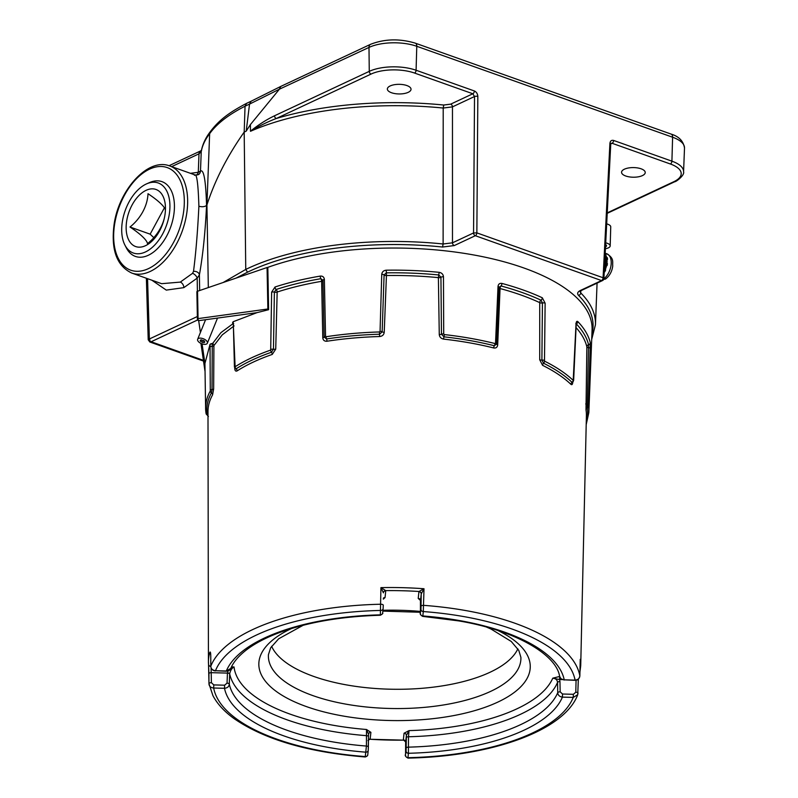 <?xml version="1.0" encoding="UTF-8"?>
<svg xmlns="http://www.w3.org/2000/svg" width="798" height="798" viewBox="0 0 798 798"><rect width="100%" height="100%" fill="white"/><g stroke="black" fill="none" stroke-linecap="round" stroke-linejoin="round"><path stroke-width="1.2" d="M586.241 422.501A190.423 77.456 -179.4 0 0 587.218 408.047L588.575 344.736A2.274 2.065 -13.7 0 0 590.301 342.721L588.445 406.242A191.63 77.945 0.6 0 1 588.834 412.636L592.076 329.923A194.004 78.912 -179.4 0 0 472.167 254.682A194.004 78.912 -179.4 0 0 267.829 267.36L268.617 309.714L256.996 312.646L198.682 320.666A1.895 1.576 171.7 0 1 197.405 319.24A1.895 0.748 178.9 0 1 197.405 319.18A1.895 1.895 0 0 0 197.425 319.419L197.455 319.599M202.074 343.868L204.926 363.459L205.615 408.626A191.63 77.945 0.6 0 1 210.283 390.99L210.034 344.317L212.258 343.459L212.029 389.524A2.274 0.878 179.3 0 0 210.403 390.192M200.408 332.477L198.682 320.666A1.895 1.237 -97.8 0 1 198.064 318.601A1.895 0.748 178.9 0 0 197.545 318.891A1.895 0.748 178.9 0 0 197.405 319.18L196.877 291.729M268.617 309.714L267.869 308.996L267.061 267.52L197.016 291.43M211.001 343.639A2.274 1.287 -166 0 0 212.108 344.157L220.916 332.646L233.285 323.489L232.577 322.582L233.196 321.714L235.111 366.751A191.63 77.945 0.6 0 1 270.702 350.083L271.629 292.148L275.031 286.991A193.375 78.653 0.6 0 1 320.237 276.098C322.691 275.909 324.068 277.026 324.367 279.44L325.554 336.247L326.113 336.726A191.63 77.945 0.6 0 1 379.449 331.958L380.057 331.37L381.753 274.312C382.092 271.839 383.599 270.472 386.272 270.193A193.375 78.653 0.6 0 1 439.159 272.327C441.763 272.816 443.199 274.303 443.469 276.796L443.708 333.943L444.286 334.571A191.63 77.945 0.6 0 1 470.391 338.322A191.63 77.945 0.6 0 1 494.999 343.539L495.528 343.1L498.022 286.442C498.361 284.058 499.668 283.051 501.942 283.43A193.375 78.653 0.6 0 1 542.311 297.784L545.134 303.19L544.485 361.125A191.63 77.945 0.6 0 1 573.203 380.397L576.026 323.918C576.246 321.604 576.854 320.836 577.862 321.634A193.375 78.653 0.6 0 1 590.301 342.721M233.235 323.459A2.274 1.995 -70.3 0 1 232.577 322.582M576.026 323.918A2.274 0.948 -177.3 0 1 576.196 324.307L573.642 380.456L572.705 382.461L572.066 382.362A190.423 77.456 -179.4 0 0 543.538 363.22L541.892 360.048L542.431 302.931L541.014 300.188A191.67 77.955 -179.4 0 0 500.994 285.963L499.029 287.499L496.625 343.958L494.361 345.734A190.423 77.456 -179.4 0 0 469.912 340.546A190.423 77.456 -179.4 0 0 443.967 336.826L441.464 334.212L440.935 277.235L438.78 274.971A191.67 77.955 -179.4 0 0 386.352 272.846L384.087 274.941L382.162 331.818L379.549 334.222A190.423 77.456 -179.4 0 0 326.542 338.96L324.148 336.995L322.981 280.397L320.906 278.702A191.67 77.955 -179.4 0 0 276.098 289.504L274.382 292.118L273.455 349.215A2.274 0.858 -179.6 0 0 271.15 349.364M322.971 280.218L323 280.507A2.274 0.928 -1.2 0 1 321.634 281.385L321.574 281.335A189.954 77.266 -179.4 0 0 277.165 292.038L275.729 349.115L272.258 354.422A189.216 76.957 -179.4 0 0 237.116 370.89C235.679 371.579 234.881 370.721 234.732 368.327L234.722 368.127M580.206 660.215L580.226 659.328A186.153 75.72 0.6 0 1 580.725 665.582L586.4 415.678A189.216 76.957 -179.4 0 0 585.991 409.883L586.849 346.781A2.274 2.065 -13.7 0 1 588.575 344.736A191.67 77.955 -179.4 0 0 576.246 323.838L576.246 323.838A2.274 1.925 -43.8 0 0 577.862 321.634M572.784 381.973C572.625 384.347 572.016 385.145 570.939 384.357A189.216 76.957 -179.4 0 0 542.59 365.334L539.707 359.768L539.717 302.632A189.954 77.266 -179.4 0 0 500.057 288.537L497.693 344.836C497.393 347.27 496.067 348.307 493.723 347.968A189.216 76.957 -179.4 0 0 469.433 342.811A189.216 76.957 -179.4 0 0 443.648 339.11C441.005 338.581 439.548 337.045 439.269 334.512L438.391 277.634A189.954 77.266 -179.4 0 0 386.431 275.539L384.227 332.287C383.898 334.791 382.362 336.207 379.639 336.527A189.216 76.957 -179.4 0 0 326.971 341.235C324.447 341.384 323.05 340.237 322.781 337.773L321.634 281.385M542.311 297.784A2.274 1.546 -65 0 1 541.014 300.188A2.274 1.546 -65 0 0 539.717 302.632M501.942 283.43A2.274 1.107 -75 0 1 500.994 285.963A2.274 1.107 -75 0 0 500.057 288.537M439.159 272.327L438.391 277.634M386.272 270.193L386.431 275.539M320.237 276.098A2.274 0.838 -99.6 0 0 320.906 278.702A2.274 0.838 -99.6 0 1 321.574 281.335M275.031 286.991A2.274 1.327 -108 0 0 276.098 289.504A2.274 1.327 -108 0 1 277.165 292.038M234.073 325.903L222.283 334.821L213.904 345.594L213.655 388.905L212.597 394.811A189.216 76.957 -179.4 0 0 207.989 411.718L208.428 661.692A186.153 75.72 0.6 0 1 209.764 652.594C210.333 651.198 210.672 652.395 210.782 656.195L210.802 666.22C210.931 668.744 212.487 670.24 215.48 670.729L226.313 671.008L230.772 668.415C230.133 670.061 228.637 670.998 226.273 671.218L226.313 671.008A170.453 69.326 -179.4 0 1 380.307 614.849A2.344 2.145 6 0 0 382.661 612.944L382.661 612.944A2.344 2.145 6 0 0 382.671 612.764M209.864 347.01A2.274 0.868 179.3 0 1 211.879 346.322A2.274 0.868 -179.7 0 0 213.884 345.684M226.273 671.218L215.48 670.729A181.216 73.705 -179.4 0 1 380.766 610.44A2.344 2.145 6 0 0 383.13 608.545L382.661 612.944C383.24 613.273 382.471 614.041 380.347 615.258L380.925 587.627L385.753 590.62A2.344 2.135 170 0 0 383.389 592.814L380.925 587.627A186.153 75.72 0.6 0 1 424.007 588.744L423.299 611.557A2.344 2.145 -174 0 1 420.975 609.343L421.234 593.912L420.536 600.645A2.344 2.145 6 0 0 418.212 598.41L418.97 591.488L424.007 588.744L421.234 593.912A2.344 2.145 6 0 0 418.92 591.707M420.526 600.515L418.212 598.41M421.264 593.802A2.344 2.125 21.3 0 0 418.97 591.488A183.809 74.763 -179.4 0 0 385.753 590.62L385.065 597.552L383.329 599.138M580.226 659.786L579.857 675.926A2.344 0.958 1.3 0 1 579.837 676.026M559.528 675.617C559.657 678.081 561.223 679.487 564.226 679.836L575.059 680.115C578.071 679.786 579.667 678.37 579.847 675.856L580.206 660.495M559.677 676.624L559.568 679.547L552.775 678.18L559.697 676.445M370.9 732.345A2.344 2.145 6 0 0 368.546 734.25L366.501 729.492L370.9 732.345L370.142 739.267A2.344 2.125 21.3 0 0 368.457 739.816M403.349 739.916L404.057 733.212L409.035 730.609L406.382 735.417L405.673 742.12A2.344 2.145 -174 0 0 403.349 739.916L403.359 740.135A183.809 74.763 -179.4 0 1 370.142 739.267L403.359 740.135A2.344 2.135 170 0 1 405.643 741.871L405.643 741.871A2.344 2.135 170 0 1 405.673 742.09M370.202 739.058A2.344 2.145 6 0 0 368.467 739.706M404.057 733.212A2.344 2.145 -174 0 1 406.382 735.417L406.342 737.601A2.344 0.898 -179.3 0 1 408.486 736.763L408.416 753.282A2.344 2.145 -174 0 1 406.092 751.078L406.342 737.601M403.858 740.335L405.643 741.871L405.554 754.3L406.092 751.078M383.399 592.864A2.344 2.145 -174 0 1 385.763 590.839M383.339 598.181A2.344 2.145 -174 0 1 385.065 597.552M383.259 605.223L383.13 608.545A2.344 2.145 6 0 0 383.14 608.355L383.259 605.223A2.344 0.928 0.6 0 0 383.259 605.193A2.344 0.928 0.6 0 0 380.746 604.236A185.954 75.63 -179.4 0 0 210.802 666.22A2.344 0.958 -0.1 0 0 210.772 666.37L210.752 656.345A2.344 0.958 -0.1 0 1 210.782 656.195M420.446 600.006L420.436 612.605L420.975 609.343M421.105 606.211A2.344 0.928 -179.4 0 1 423.818 605.363A185.954 75.63 -179.4 0 1 465.394 610.5A185.954 75.63 -179.4 0 1 579.847 675.856A2.344 0.958 1.3 0 1 579.857 675.926C579.119 678.958 577.503 680.425 575.019 680.315L575.059 680.115A181.216 73.705 -179.4 0 0 463.548 616.545A181.216 73.705 -179.4 0 0 423.299 611.557L422.84 615.956A2.344 2.145 -174 0 1 420.516 613.752M575.019 680.315L564.226 679.836A170.453 69.326 -179.4 0 0 459.439 620.555A170.453 69.326 -179.4 0 0 422.84 615.956L422.641 616.365C420.426 614.979 419.698 613.742 420.436 612.645A2.344 1.007 0.5 0 1 420.436 612.645A2.344 1.007 0.5 0 1 420.436 612.605M574.999 680.115L574.989 678.928M562.53 694.021L573.373 694.3L573.243 697.402L562.41 697.123C559.528 696.684 557.972 695.198 557.742 692.664L557.553 682.39C557.253 679.836 555.667 678.44 552.775 678.18A160.697 65.356 -179.4 0 1 409.035 730.609L408.486 736.763A165.425 67.281 -179.4 0 0 557.553 682.39A2.344 0.958 178.9 0 1 559.967 681.562L560.156 691.836L562.53 694.021L562.41 697.123A170.453 69.326 -179.4 0 1 408.416 753.282L407.958 757.691A2.344 2.145 -174 0 1 405.633 755.487M578.331 679.148L577.742 694.709L573.243 697.402A181.216 73.705 -179.4 0 1 407.958 757.691L407.987 758.1C405.544 756.723 404.726 755.477 405.554 754.339A2.344 0.978 0.6 0 1 405.554 754.3M573.373 694.3L575.797 692.205L576.076 679.976M562.311 679.617L559.568 679.547L559.967 681.562M368.536 734.429L368.247 750.09A2.344 2.145 6 0 1 368.237 750.28L368.377 746.958A2.344 0.898 0.7 0 1 368.377 746.988L368.496 736.574A2.344 0.898 0.7 0 1 368.496 736.614M211.091 667.986L211.41 682.699L213.784 684.913L213.665 688.016A181.216 73.705 -179.4 0 0 365.424 756.574A2.344 2.145 6 0 0 367.778 754.679C367.888 755.596 367.04 756.364 365.225 756.983L366.422 746.05L366.501 729.492A160.697 65.356 -179.4 0 1 234.043 666.958C231.859 668.116 230.413 670.41 229.684 673.831L229.285 684.086C229.096 686.559 227.5 687.956 224.497 688.295L213.665 688.016C210.662 687.677 209.096 686.24 208.966 683.726L208.537 664.245A186.153 75.72 0.6 0 1 208.428 661.692L208.547 664.405A2.344 2.145 175.2 0 1 208.537 664.245M213.784 684.913L224.617 685.203L224.497 688.295A170.453 69.326 -179.4 0 0 365.883 752.175A2.344 2.145 6 0 0 368.237 750.28L367.778 754.679A2.344 2.145 6 0 0 367.788 754.499M224.617 685.203L227.041 683.138L227.45 672.953L228.168 670.889M230.782 668.385L234.043 666.958L231.46 666.889M227.45 672.953A2.344 0.888 2.1 0 1 229.684 673.831A165.425 67.281 -179.4 0 0 366.541 735.666A2.344 0.898 0.7 0 1 368.496 736.574L368.536 734.369M210.772 666.35A2.344 2.145 175.2 0 1 208.547 664.405L208.936 673.632A2.344 0.958 179.9 0 1 211.39 672.674L227.44 673.093A2.344 0.958 2.3 0 1 229.674 674.041M209.026 684.425L208.966 683.726A2.344 0.958 179.9 0 1 208.956 683.657L212.956 695.706C217.315 703.936 224.308 711.547 233.934 718.509C264.308 739.487 308.068 752.305 365.225 756.983M210.682 654.34A2.344 2.135 -163.5 0 1 209.764 652.594M271.619 646.27A125.186 50.922 -179.4 0 0 347.05 685.003A125.186 50.922 -179.4 0 0 517.862 648.844M204.926 363.459L210.034 344.317M233.196 321.714L256.996 312.646M267.829 267.36L267.061 267.52M204.158 340.846L200.887 339.828L200.178 340.527L200.837 341.634L204.108 342.641L204.817 341.953L204.158 340.846M201.545 339.888L200.837 341.634M203.31 340.387L202.453 342.502M204.557 341.524L204.108 342.641M200.498 343.19A5.227 2.613 -157.9 0 0 207.34 343.2A5.227 2.613 -157.9 0 0 204.497 339.29A5.227 2.613 -157.9 0 0 197.655 339.28A5.227 2.613 -157.9 0 0 200.498 343.19M605.632 244.657A4.888 1.895 1.7 0 1 606.51 245.784A4.888 1.895 1.7 0 1 605.522 246.891M606.689 223.879A8.559 3.322 1.7 0 1 607.727 224.198A8.559 3.322 1.7 0 1 610.739 226.841L610.191 245.894A8.559 3.322 1.7 0 1 605.423 248.717M605.722 242.821A8.559 3.322 1.7 0 1 607.178 243.25A8.559 3.322 1.7 0 1 610.191 245.894M605.074 255.579A72.468 42.733 -70.4 0 0 605.123 255.709A14.204 8.379 109.6 0 1 604.415 268.647M605.822 263.121L606.271 263.21A14.963 8.818 109.6 0 1 605.931 265.175L605.423 265.365M605.931 265.175L607.079 265.584L605.183 266.293M604.475 268.487L605.662 270.003L604.505 269.594A14.963 8.818 109.6 0 1 604.345 269.973M604.256 271.639L604.794 271.829L604.256 271.659M605.153 253.993L606.111 254.333A14.963 8.818 109.6 0 0 605.333 253.215L605.203 253.166M606.111 254.333L605.253 256.038M605.652 257.465L606.161 257.215A14.963 8.818 109.6 0 1 606.4 258.921L605.921 259.41M606.4 258.921L607.547 259.33A14.963 8.818 109.6 0 0 607.308 257.624L606.161 257.215M607.547 259.33L605.971 260.966M607.079 265.584A14.963 8.818 109.6 0 0 607.428 263.619L606.271 263.21M605.662 270.003A14.963 8.818 109.6 0 1 604.794 271.829M605.522 279.041L603.677 279.43M605.732 255.091A14.125 8.329 109.6 0 1 606.63 257.385M607.029 259.869A14.125 8.329 109.6 0 1 606.939 263.44M606.52 265.794A14.125 8.329 109.6 0 1 605.313 269.564M128.508 250.003A37.167 21.915 -70.4 0 0 162.602 234.033A37.167 21.915 -70.4 0 0 163.111 186.014A37.167 21.915 -70.4 0 0 146.712 183.809A37.167 21.915 -70.4 0 0 125.156 210.672A37.167 21.915 -70.4 0 0 124.927 245.106A37.167 21.915 -70.4 0 0 128.508 250.003M146.712 183.809L149.655 182.523A39.681 23.391 109.6 0 1 162.393 181.804A39.681 23.391 109.6 0 1 167.151 184.877A39.681 23.391 109.6 0 1 168.996 231.27A39.681 23.391 109.6 0 1 135.82 256.557A39.681 23.391 109.6 0 1 130.224 253.185A39.681 23.391 109.6 0 1 126.393 247.959L124.927 245.106M164.408 207.799L150.154 234.163L130.004 227.011A39.71 8.17 -151.6 0 1 147.49 243.679A39.71 31.022 133.6 0 0 160.308 228.398A39.71 31.022 133.6 0 0 164.308 218.293M150.154 234.163L153.815 237.664M165.435 210.034A39.71 8.17 28.4 0 0 148.009 193.714A39.71 31.022 -46.4 0 1 142.832 211.719A39.71 31.022 -46.4 0 1 130.004 227.011M159.5 231.071A30.304 17.865 -70.4 0 0 165.266 204.577A30.304 17.865 -70.4 0 0 152.159 188.837A30.304 17.865 -70.4 0 0 132.109 204.946A30.304 17.865 -70.4 0 0 129.116 240.727A30.304 17.865 -70.4 0 0 152.418 240.707A30.304 17.865 -70.4 0 0 159.5 231.071M223.43 282.342L245.754 269.435A197.325 80.259 0.6 0 1 443.119 243.989L452.476 242.821L473.543 232.956L476.865 232.876L603.079 277.744A2.364 0.958 2.9 0 1 603.906 278.522A2.364 2.364 0 0 1 602.55 280.547A2.364 1.656 -115.1 0 1 601.522 280.567A2.364 1.397 -70.4 0 0 603.079 277.744L609.911 143.401C610.251 140.937 611.487 139.949 613.622 140.448L671.916 161.166L672.604 137.226L416.775 46.284A33.885 13.785 -179.4 0 0 368.995 47.421L279.25 89.266L249.535 104.109A200.488 81.546 -179.4 0 0 245.046 106.224L246.602 103.341C230.622 111.8 219.849 119.022 210.353 131.6L209.645 133.695L206.931 204.916C214.931 180.258 227.35 155.989 244.188 132.089L245.046 106.224C228.557 114.603 216.757 123.76 209.645 133.695A199.181 81.017 -179.4 0 0 201.236 151.63L199.001 153.824L171.64 166.642M210.353 131.6L210.413 131.53C205.625 137.735 202.582 144.248 201.296 151.071L201.296 151.071A4.738 4.319 -169.6 0 0 201.236 151.63L200.488 171.071C203.779 169.016 205.804 180.468 206.552 205.415C205.276 232.088 202.892 255.27 199.39 274.971L197.176 278.133L183.859 287.639L166.283 290.103L151.839 280.198M246.602 103.341L251.171 101.206L249.535 104.089L246.213 131.121A201.236 81.845 -179.4 0 0 244.188 132.089L245.754 269.435L247.55 272.178L236.407 277.933M279.25 89.266L280.856 86.383L370.591 44.299A4.738 3.302 -115.1 0 0 368.995 47.421L369.265 71.361A33.207 13.506 0.6 0 1 416.087 70.244L474.381 90.972C476.486 91.979 477.633 93.805 477.832 96.448L476.855 232.876A2.364 1.397 109.6 0 1 475.319 235.709A2.364 1.656 -115.1 0 1 473.533 232.956M149.844 339.599C147.889 340.068 147.71 339.888 149.296 339.03L149.366 338.99A2.364 1.656 64.9 0 0 151.151 341.744L149.825 341.993L203.51 361.075M203.4 360.347L151.111 341.753A2.364 1.686 -116.3 0 1 149.296 339.03M580.026 291.45L580.735 292.916A2.364 1.995 135 0 1 578.52 295.36C576.904 293.554 577.553 291.908 580.465 290.432L601.522 280.567L475.319 235.709L454.262 245.575L442.561 247.031A194.961 79.301 -179.4 0 0 247.55 272.178M250.502 131.291L250.472 131.201C258.343 124.837 266.362 119.7 274.532 115.78L369.265 71.361A2.344 1.636 -115.1 0 0 371.03 74.084L276.298 118.503C267.699 121.735 259.101 126.004 250.502 131.291A201.176 81.825 -179.4 0 1 443.209 108.039L452.466 106.862L452.476 242.821A2.364 1.656 64.9 0 0 454.262 245.575M473.553 232.956L474.521 96.528L452.466 106.862A2.344 1.636 -115.1 0 0 450.7 104.139L443.748 105.027A203.52 82.783 0.6 0 0 276.298 118.503A2.344 1.636 -115.1 0 1 274.532 115.78M450.7 104.139L472.835 93.765L474.521 96.528A2.344 0.878 0.4 0 1 477.832 96.448M609.911 143.401A2.364 0.958 2.9 0 1 610.739 144.189L611.029 143.291L612.066 143.271L610.769 143.869M442.561 247.031L443.119 243.989L443.209 108.039L443.748 105.027M580.824 290.771L580.735 292.916A197.325 80.259 0.6 0 1 595.448 324.756L597.074 283.11M131.77 273.066C116.877 265.983 110.952 250.003 114.004 225.116C118.503 190.074 148.099 157.186 169.824 165.994A56.818 33.506 109.6 0 1 187.65 202.263A56.818 33.506 109.6 0 1 168.687 255.929A56.818 33.506 109.6 0 1 131.77 273.066L161.625 283.679L180.278 282.103L192.557 273.325L193.505 271.41C195.849 253.365 197.645 231.649 198.892 206.253C202.203 207.101 204.767 206.812 206.552 205.415A201.236 81.845 0.6 0 1 206.931 204.916L208.318 287.48M198.892 206.253C198.163 182.971 196.707 172.667 194.513 175.351M190.443 173.316L198.283 172.298L200.488 171.071A4.768 4.738 -148.9 0 1 199.809 173.226L199.809 173.226C199.121 174.642 197.485 175.201 194.921 174.912L169.824 165.994M193.505 271.41A4.768 3.531 -174.4 0 1 199.39 274.971L199.66 290.422M169.016 165.725L200.587 150.932A4.738 3.302 -115.1 0 0 199.001 153.824L198.283 172.298A4.768 3.81 -88.4 0 1 196.348 175.141M192.557 273.325A4.768 2.514 -134.3 0 1 197.176 278.133L197.405 291.19M279.081 89.595L250.402 124.588L246.213 131.121M250.402 124.588L250.472 131.201M624.395 169.196A11.84 4.818 -179.4 0 0 621.562 172.278A11.84 4.818 -179.4 0 0 633.353 177.216A11.84 4.818 -179.4 0 0 645.243 172.528A11.84 4.818 -179.4 0 0 637.512 167.919A11.84 4.818 -179.4 0 0 624.395 169.196M390.182 85.945A11.84 4.818 -179.4 0 0 387.349 89.017A11.84 4.818 -179.4 0 0 399.14 93.955A11.84 4.818 -179.4 0 0 411.03 89.266A11.84 4.818 -179.4 0 0 403.309 84.668A11.84 4.818 -179.4 0 0 390.182 85.945M204.926 370.701L200.936 343.409L204.926 370.801M197.535 291.14L198.064 318.601L267.869 308.996M233.405 323.549L233.355 324.267A2.274 0.938 -1.5 0 1 233.694 323.759M233.355 324.267L234.432 366.9A2.274 0.928 -1.4 0 1 234.782 366.402M275.729 349.115A2.274 0.868 -178.6 0 1 273.455 349.215L271.48 352.237A190.423 77.456 -179.4 0 0 236.108 368.806A2.274 1.766 -122.5 0 1 235.111 366.751M237.116 370.89A2.274 1.766 -122.5 0 0 236.108 368.806L235.151 368.746L234.432 366.9M272.258 354.422A2.274 1.377 -109.2 0 0 271.48 352.237A2.274 1.377 -109.2 0 1 270.702 350.083M277.106 292.118A2.274 0.868 -178.6 0 1 274.382 292.118A2.274 0.858 -179.4 0 0 271.629 292.148M322.981 280.397A2.274 0.888 -1.3 0 1 322.961 280.298L322.961 280.298A2.274 0.888 -1.3 0 1 324.367 279.44M322.781 337.773A2.274 0.928 -1.2 0 0 324.148 336.995A2.274 0.888 -1.1 0 1 325.554 336.247M326.971 341.235A2.274 0.778 -98.7 0 0 326.542 338.96A2.274 0.778 -98.7 0 1 326.113 336.726M379.639 336.527L379.449 331.958M384.227 332.287A2.274 0.898 -177.8 0 1 382.162 331.818A2.274 0.868 -178.4 0 0 380.057 331.37M386.352 275.609A2.274 0.898 -177.8 0 1 384.087 274.941A2.274 0.868 -178.2 0 0 381.753 274.312M438.461 277.704A2.274 0.888 -0.8 0 0 440.935 277.235A2.274 0.858 -0.3 0 1 443.469 276.796M439.269 334.512A2.274 0.888 -0.8 0 0 441.464 334.212A2.274 0.858 -0.1 0 1 443.708 333.943M443.648 339.11A2.274 0.499 -83.6 0 1 443.967 336.826A2.274 0.499 -83.6 0 0 444.286 334.571M493.723 347.968A2.274 1.047 -76 0 1 494.361 345.734A2.274 1.047 -76 0 0 494.999 343.539M498.022 286.442A2.274 0.898 -177.4 0 1 499.119 287.27L496.625 343.958A2.274 0.898 -177.6 0 0 496.635 343.928A2.274 0.898 -177.6 0 0 495.528 343.1M539.767 302.721A2.274 0.868 0 0 0 542.431 302.931A2.274 0.858 0.9 0 1 545.134 303.19M539.707 359.768A2.274 0.868 0.1 0 0 541.892 360.048A2.274 0.858 1.1 0 1 544.116 360.377M542.59 365.334A2.274 1.586 -63.6 0 1 543.538 363.22A2.274 1.586 -63.6 0 0 544.485 361.125M570.939 384.357A2.274 1.905 -46.4 0 1 572.066 382.362A2.274 1.905 -46.4 0 0 573.203 380.397M586.859 346.881A2.274 0.868 1.1 0 0 588.695 347.679A2.274 0.878 2.1 0 1 590.53 348.526M585.732 403.918A2.274 0.868 1.1 0 0 587.069 404.656A2.274 0.878 2.1 0 1 588.425 405.444M585.991 409.883A2.274 2.075 -9.2 0 1 587.218 408.047A2.274 2.075 -9.2 0 0 588.445 406.242M213.655 388.905A2.274 0.868 -179.7 0 1 212.029 389.524L211.44 392.885A190.423 77.456 -179.4 0 0 207.221 414.96A2.274 2.075 170.8 0 1 206.054 413.474L208.388 416.496M207.999 415.578A2.274 2.075 -9.2 0 0 207.221 414.96L207.281 415.179M212.597 394.811A2.274 2.025 -150.9 0 0 211.44 392.885A2.274 2.025 -150.9 0 1 210.283 390.99M206.034 413.204A191.63 77.945 0.6 0 1 205.615 408.626L206.054 413.474M586.849 346.781A189.954 77.266 -179.4 0 0 576.046 327.589M498.94 287.749A2.274 0.938 -177.6 0 0 499.987 288.587M496.625 344.028A2.274 0.938 -177.6 0 0 497.693 344.836M232.697 323.509L232.856 323.619A2.274 1.835 -120.6 0 1 233.345 324.028M212.258 343.459L212.438 343.539A2.274 1.965 -150.4 0 1 213.904 345.594M575.797 692.205A2.344 0.958 1.3 0 1 578.041 693.213L578.041 693.213A2.344 0.958 1.3 0 1 578.011 693.362M560.156 691.836A2.344 0.958 178.9 0 0 557.742 692.664A165.725 67.401 -179.4 0 1 408.367 747.147A2.344 0.898 -179.3 0 0 406.222 747.975M227.041 683.138A2.344 0.958 2.3 0 1 229.285 684.086A165.725 67.401 -179.4 0 0 366.422 746.05A2.344 0.898 0.7 0 1 368.377 746.958M211.41 682.699A2.344 0.958 179.9 0 0 208.956 683.657L208.936 673.632A2.344 0.958 179.9 0 0 208.946 673.702M210.762 663.038A183.809 74.763 -179.4 0 0 210.772 664.624M210.782 656.495A2.344 0.958 -0.1 0 1 210.752 656.345L210.642 653.482M210.822 666.549A2.344 0.958 -0.1 0 1 210.772 666.37C211.111 669.143 212.667 670.669 215.44 670.928M420.446 611.418A135.72 55.202 -179.4 0 0 382.94 610.28M291.769 628.435A135.72 55.202 -179.4 0 0 342.741 715.956A135.72 55.202 -179.4 0 0 504.236 698.849A135.72 55.202 -179.4 0 0 498.092 630.6M303.2 625.253L278.672 638.789L270.652 647.816L268.427 654.669A126.274 51.361 -179.4 0 0 346.442 704.235A126.274 51.361 -179.4 0 0 520.885 657.313L518.79 650.39L511.229 641.442L490.95 629.004L486.74 627.178M197.405 319.13L196.877 291.779M605.483 279.071C609.542 276.008 611.956 271.679 612.734 266.093C612.345 261.535 614.34 258.462 606.789 253.774A14.125 8.329 109.6 0 1 611.088 264.856A14.125 8.329 109.6 0 1 603.886 278.781M160.308 228.398A44.169 9.087 -151.6 0 1 160.448 229.235M474.381 90.972A2.344 1.387 -70.4 0 1 472.835 93.765L414.541 73.047A2.344 1.387 -70.4 0 0 416.087 70.244L416.775 46.284A4.738 2.793 -70.4 0 0 415.289 43.152C399.549 38.454 384.656 38.843 370.591 44.299M607.228 213.335L674.839 181.695A2.364 1.656 -115.1 0 1 673.811 181.715A30.843 12.539 -179.4 0 0 670.36 163.989A2.364 1.397 109.6 0 0 671.916 161.166A33.207 13.506 0.6 0 1 683.577 171.76L684.504 148.039A33.885 13.785 -179.4 0 0 672.604 137.226A4.738 2.793 -70.4 0 0 671.118 134.094L415.289 43.152M147.56 278.682L149.366 338.99L197.345 316.517M197.505 320.018L151.151 341.744M602.55 280.547L581.493 290.412A2.364 1.656 -115.1 0 1 580.465 290.432M607.248 212.867L673.811 181.715M613.622 140.448A2.364 1.397 109.6 0 1 612.066 143.271L670.36 163.989M180.278 282.103A4.768 3.332 -115.1 0 1 183.859 287.639M184.318 202.343A54.454 32.11 -70.4 0 0 131.79 184.089A54.454 32.11 -70.4 0 0 130.882 270.243A54.454 32.11 -70.4 0 0 184.318 202.343M591.907 334.262A194.961 79.301 -179.4 0 0 578.52 295.36M414.541 73.047A30.853 12.549 -179.4 0 0 371.03 74.084M323.609 310.193L322.901 279.889M576.196 324.307L576.385 323.21L575.797 323.689M586.191 424.636L588.834 412.636M572.705 382.461L572.625 381.594M323.579 308.786L323.609 310.282M235.051 367.828L235.151 368.746M367.938 740.554L369.564 739.437M580.725 665.582L579.947 671.986M420.536 600.645L420.436 612.645M564.186 680.036L560.964 678.729L559.607 676.345C556.396 654.719 515.747 630.41 458.66 620.894L422.641 616.365M578.36 679.118L577.732 694.719C564.176 730.948 490.81 756.544 407.987 758.1M405.673 742.16L405.554 754.339M380.347 615.258C341.344 616.405 307.589 622.231 279.091 632.724C265.455 637.871 254.422 643.707 246.013 650.23C238.393 656.215 233.305 662.28 230.772 668.415M382.86 611.108L420.436 612.265M205.575 319.719L197.655 339.28M217.525 318.073L207.34 343.2M605.373 253.275L606.789 253.774M201.625 150.293L200.587 150.932M280.806 86.413L251.091 101.236M146.373 278.253L148.219 339.778L149.825 341.993M581.493 290.412L580.026 291.39M674.839 181.695C675.746 182.074 684.854 175.281 683.577 171.76M603.906 278.522L610.739 144.189M591.697 339.429L595.448 324.756M684.504 148.039C683.397 141.096 678.938 136.448 671.118 134.094"/></g></svg>

